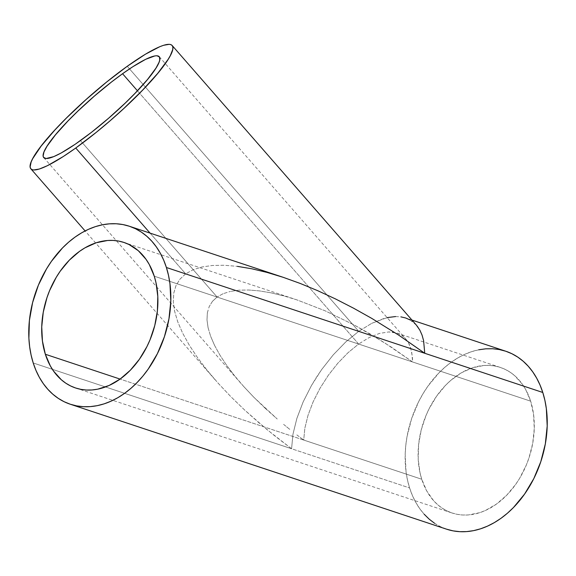 <?xml version="1.0" encoding="UTF-8"?>
<svg xmlns="http://www.w3.org/2000/svg" width="576" height="576" viewBox="0 0 576 576"><rect width="100%" height="100%" fill="white"/><g stroke="black" fill="none" stroke-linecap="round" stroke-linejoin="round"><path stroke-width="0.43" stroke-dasharray="2.88 2.16" d="M212.436 301.349L217.094 297.022L80.446 140.573L217.094 297.022L212.436 301.349L209.182 306.641L212.436 301.349M207.36 312.833L209.182 306.641L207.36 312.833L206.993 319.882L207.36 312.833M208.08 327.708L206.993 319.882L208.08 327.708L210.614 336.24L208.08 327.708M214.567 345.391L210.614 336.24L214.567 345.391L219.902 355.082L214.567 345.391M226.577 365.22L219.902 355.082L226.577 365.22L234.511 375.696L226.577 365.22M243.641 386.424L234.511 375.696L243.641 386.424L253.865 397.282L243.641 386.424M265.104 408.182L253.865 397.282L277.236 419.011L265.104 408.182M283.601 424.368L290.146 429.674L283.601 424.368M296.849 434.902L303.71 440.05L296.849 434.902M296.921 299.88L283.666 295.862L296.921 299.88L325.073 310.781L354.492 325.152L384.055 342.439L412.625 361.98L412.409 356.58L410.414 347.119L408.658 343.138L406.411 339.725L403.704 336.895L400.558 334.685L397.001 333.115L393.07 332.194L388.807 331.942L379.433 333.418L369.245 337.5L358.632 344.023L369.245 337.5L379.433 333.418L388.807 331.942L397.001 333.115L400.558 334.685L403.704 336.895L406.411 339.725L408.658 343.138L411.667 351.612L412.625 361.98L530.654 401.17A76.68 55.678 -71.6 0 0 500.357 367.43A76.68 55.678 -71.6 0 0 436.63 396.137A76.68 55.678 -71.6 0 0 421.74 479.246L120.096 379.087L303.71 440.05L304.848 428.184L308.03 415.267L313.142 401.81L319.99 388.318L328.298 375.314L337.752 363.298L347.998 352.735L358.632 344.023L137.448 90.785L358.632 344.023L347.998 352.735L337.752 363.298L328.298 375.314L319.99 388.318L313.142 401.81L308.03 415.267L304.848 428.184L303.71 440.05L421.74 479.246A76.68 55.678 -71.6 0 0 452.03 512.986A76.68 55.678 -71.6 0 0 515.765 484.272A76.68 55.678 -71.6 0 0 530.654 401.17L154.26 276.192L412.625 361.98L391.334 347.141L369.324 333.475L354.492 325.152L325.073 310.781L296.885 299.866L123.97 242.453M150.084 233.122L185.659 273.852L193.018 269.784L201.967 266.983L212.422 265.471L224.273 265.262L237.42 266.364L224.273 265.262L212.422 265.471L201.967 266.983L193.018 269.784L185.659 273.852L179.964 279.144L175.982 285.61L173.758 293.184L173.304 301.802L174.636 311.371L177.739 321.804L182.57 333L189.101 344.851L197.251 357.242L206.957 370.058L218.117 383.17L230.63 396.454L244.368 409.781L266.983 429.574L291.571 448.747L33.214 362.966L291.571 448.747L292.961 434.239L296.863 418.442L303.113 401.983L311.479 385.488L321.638 369.583L333.209 354.895L345.73 341.971L358.733 331.322L127.246 66.283L358.733 331.322L371.714 323.345L358.733 331.322L345.73 341.971L333.209 354.895L321.638 369.583L316.361 377.424L311.479 385.488L303.113 401.983L296.863 418.442L292.961 434.239L291.571 448.747L409.601 487.944L291.571 448.747L274.982 436.054L259.2 423.022L244.368 409.781L230.63 396.454L218.117 383.17L206.957 370.058L197.251 357.242L189.101 344.851L182.57 333L177.739 321.804L174.636 311.371L173.304 301.802L173.758 293.184L175.982 285.61L179.964 279.144L185.659 273.852L150.084 233.122M416.362 325.102L410.004 319.903L405.655 317.981L400.853 316.858L395.633 316.548L384.17 318.362L371.714 323.345L387.13 317.606M223.114 293.702L217.094 297.022L223.114 293.702L230.429 291.406L223.114 293.702M238.975 290.174L230.429 291.406L238.975 290.174L248.674 290.002L238.975 290.174M259.423 290.902L248.674 290.002L259.423 290.902L271.123 292.86L259.423 290.902M283.666 295.862L271.123 292.86L283.666 295.862M283.27 277.344L267.062 272.434L251.726 268.762L237.42 266.364M505.742 351.216A93.773 68.083 -71.6 0 0 427.81 386.316A93.773 68.083 -71.6 0 0 409.601 487.944A93.773 68.083 -71.6 0 0 446.645 529.2M410.004 319.903L413.849 322.603L417.161 326.066M395.633 316.548L400.853 316.858M478.786 349.776L471.816 351.605L464.882 354.283L458.064 357.797L451.418 362.095L445.01 367.15L438.905 372.91L427.817 386.309L422.95 393.818L418.594 401.782L411.588 418.73L407.059 436.5L405.785 445.486L405.187 454.414L406.051 471.787L407.498 480.053L409.601 487.944L412.351 495.367L415.714 502.265L419.666 508.558L424.152 514.202M434.592 523.296L440.438 526.658L446.63 529.193M421.74 479.246L420.012 472.795L418.198 459.022L418.615 444.521L421.243 429.862L425.981 415.591L429.091 408.78L436.637 396.13L445.694 385.171L450.691 380.462L461.369 372.809L472.615 367.747L483.998 365.472L489.6 365.407L495.079 366.062L500.371 367.438L505.433 369.511L510.214 372.262L514.67 375.667L522.425 384.307L525.65 389.462L530.654 401.17L533.556 414.382L534.262 428.587L532.735 443.239L529.027 457.776L526.406 464.818L519.739 478.138L515.758 484.286L506.693 495.245L496.462 504.086L485.446 510.473L479.779 512.669L468.396 514.944L462.787 515.009L457.308 514.346L452.016 512.978L446.954 510.905L442.174 508.154L437.717 504.749L433.634 500.717L426.737 490.954L421.74 479.246M241.186 383.652L43.747 157.594M75.643 388.001L452.03 512.986M411.977 320.076L405.641 317.974M396.994 333.108L500.357 367.43M215.114 379.778L85.111 230.933M159.257 56.707L405.756 338.94"/><path stroke-width="0.86" d="M122.558 73.728L137.448 90.785L122.558 73.728A76.68 13.018 138.9 0 1 159.257 56.707A76.68 13.018 138.9 0 1 80.446 140.573A76.68 13.018 138.9 0 1 43.747 157.594A76.68 13.018 138.9 0 1 122.558 73.728L132.775 66.758L145.742 59.278L154.894 55.915L156.953 55.771L159.451 56.966L159.725 60.091L159.019 62.345L155.959 68.112L147.499 79.495L135.079 93.262L125.122 103.176L108.605 118.224L91.476 132.314L75.211 144.238L61.207 152.964L53.741 156.622L46.044 158.53L43.546 157.334L43.128 156.002L43.985 151.956L47.045 146.189L55.498 134.806L67.918 121.039L77.882 111.125L94.399 96.077L111.528 81.986L122.558 73.728M75.751 148.018L150.084 233.122L75.751 148.018A93.773 15.912 138.9 0 1 30.874 168.833A93.773 15.912 138.9 0 1 127.246 66.283A93.773 15.912 138.9 0 1 172.123 45.468A93.773 15.912 138.9 0 1 75.751 148.018L96.192 132.401L110.182 120.686L123.84 108.461L142.567 90.166L157.752 73.332L168.091 59.414L170.294 55.642L172.699 49.608L172.879 47.412L172.368 45.792L171.173 44.755L169.308 44.323L163.649 45.281L159.905 46.649L145.469 54.187L127.246 66.283L106.805 81.9L85.91 99.691L66.355 118.123L54.907 129.982L41.213 145.994L32.702 158.659L31.162 161.942L30.125 166.889L30.636 168.509L31.824 169.546L33.689 169.978L39.355 169.02L47.405 165.694L63.259 156.542L75.751 148.018M237.42 266.364L251.726 268.762L267.062 272.434L283.27 277.344L300.204 283.442L317.693 290.678L335.578 298.973L353.671 308.254L371.815 318.42L398.722 335.138L424.757 353.282L423.59 340.603L422.057 335.102L419.904 330.242L416.362 325.102L172.123 45.468M154.26 276.192A76.68 55.678 108.4 0 1 139.37 359.294A76.68 55.678 108.4 0 1 75.643 388.001A76.68 55.678 108.4 0 1 45.346 354.262L120.096 379.087L45.346 354.262A76.68 55.678 108.4 0 1 60.235 271.159A76.68 55.678 108.4 0 1 123.97 242.453A76.68 55.678 108.4 0 1 154.26 276.192L155.988 282.643L157.802 296.417L157.385 310.91L154.757 325.577L150.019 339.84L146.909 346.651L139.363 359.302L130.306 370.26L120.067 379.109L109.051 385.495L97.682 389.182L92.002 389.966L86.4 390.031L80.921 389.369L75.629 388.001L70.567 385.927L65.786 383.177L61.33 379.764L53.575 371.124L50.35 365.976L45.346 354.262L42.444 341.05L41.738 326.851L43.265 312.199L46.973 297.662L49.594 290.614L56.261 277.294L60.242 271.152L69.307 260.194L79.538 251.352L84.974 247.831L96.221 242.77L107.604 240.494L113.213 240.43L118.692 241.085L123.984 242.46L129.046 244.526L138.283 250.69L146.038 259.33L149.263 264.478L154.26 276.192M417.161 326.066L419.904 330.242L422.057 335.102L423.59 340.603L424.757 353.282L166.399 267.494L424.757 353.282L398.722 335.138L371.815 318.42L353.671 308.254L335.578 298.973L317.693 290.678L300.204 283.442L283.27 277.344L129.355 226.238A93.773 68.083 108.4 0 1 166.399 267.494A93.773 68.083 108.4 0 1 148.19 369.115A93.773 68.083 108.4 0 1 70.258 404.222A93.773 68.083 108.4 0 1 33.214 362.966A93.773 68.083 108.4 0 1 51.422 261.338A93.773 68.083 108.4 0 1 129.355 226.238M70.258 404.222L446.645 529.2A93.773 68.083 -71.6 0 0 524.578 494.093A93.773 68.083 -71.6 0 0 542.786 392.472L424.757 353.282L542.786 392.472A93.773 68.083 -71.6 0 0 505.742 351.216L411.977 320.076M400.853 316.858L405.655 317.981L410.004 319.903M387.13 317.606L395.633 316.548M33.214 362.966L35.964 370.39L39.326 377.287L43.272 383.58L47.765 389.218L52.754 394.15L58.205 398.311L64.051 401.681L70.236 404.215L76.716 405.893L83.412 406.692L90.266 406.62L97.214 405.662L104.184 403.834L111.118 401.148L117.936 397.642L124.582 393.336L130.99 388.282L137.095 382.529L142.848 376.121L148.183 369.13L157.406 353.657L164.412 336.708L168.941 318.931L170.813 301.018L169.949 283.651L168.502 275.378L166.399 267.494L163.649 260.064L160.286 253.174L156.334 246.874L151.848 241.236L146.851 236.311L141.408 232.142L135.562 228.773L129.37 226.246L122.897 224.568L116.201 223.762L109.346 223.841L102.398 224.798L95.422 226.627L88.495 229.306L81.67 232.812L75.024 237.118L68.616 242.172L62.51 247.932L51.43 261.331L46.562 268.841L38.405 285.127L32.609 302.573L29.398 320.508L28.886 338.234L29.657 346.81L31.104 355.075L33.214 362.966M446.63 529.193L453.103 530.87L459.799 531.677L466.654 531.598L473.602 530.64L480.578 528.811L487.505 526.133L494.33 522.619L500.976 518.321L507.384 513.266L513.49 507.506L524.57 494.107L533.794 478.634L540.806 461.686L545.328 443.916L547.2 425.995L546.343 408.629L544.896 400.356L542.786 392.472L540.036 385.049L536.674 378.151L532.728 371.851L528.235 366.214L523.246 361.289L517.795 357.12L511.949 353.758L505.764 351.223L499.284 349.546L492.588 348.739L485.734 348.818L478.786 349.776M424.152 514.202L429.149 519.127L434.592 523.296M85.111 230.933L30.888 168.847"/></g></svg>
